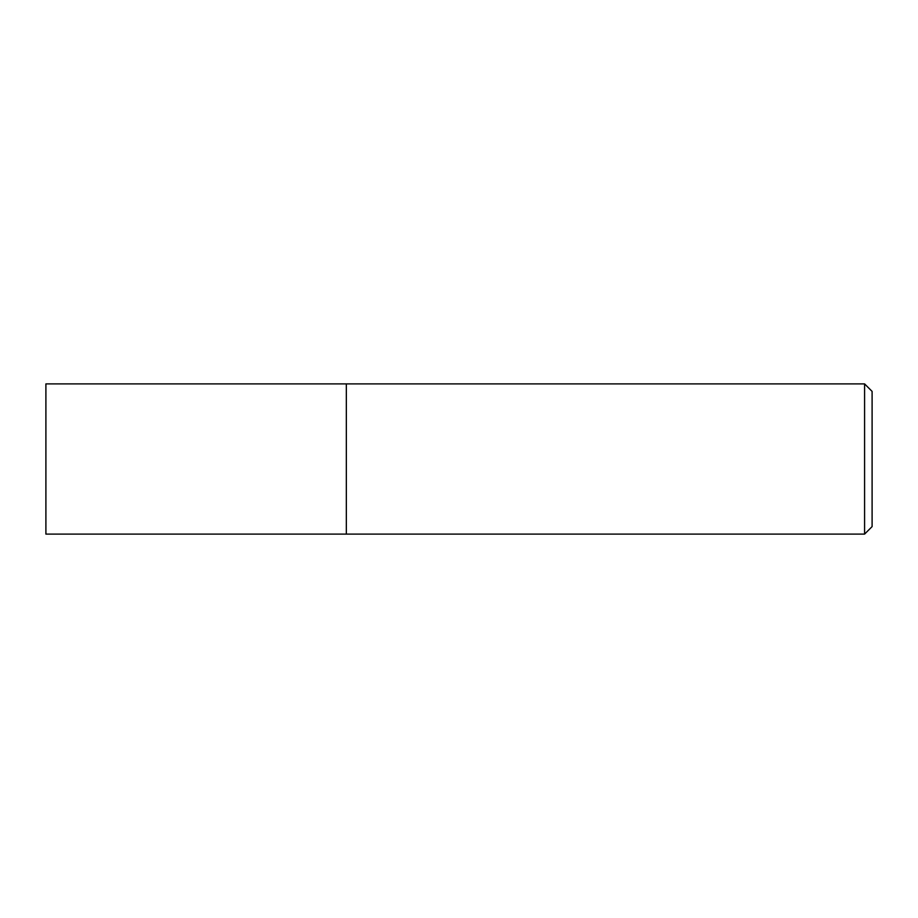 <?xml version="1.0" encoding="UTF-8"?>
<svg xmlns="http://www.w3.org/2000/svg" width="918" height="918" viewBox="0 0 918 918"><rect width="100%" height="100%" fill="white"/><g stroke="black" fill="none" stroke-linecap="round" stroke-linejoin="round"><path stroke-width="1.38" d="M864.584 383.896L864.584 534.104L346.338 534.104L346.338 383.896L45.9 383.896L45.9 534.104L346.338 534.104L346.338 383.896L864.584 383.896L872.1 391.401L872.1 526.599L864.584 534.104"/></g></svg>
